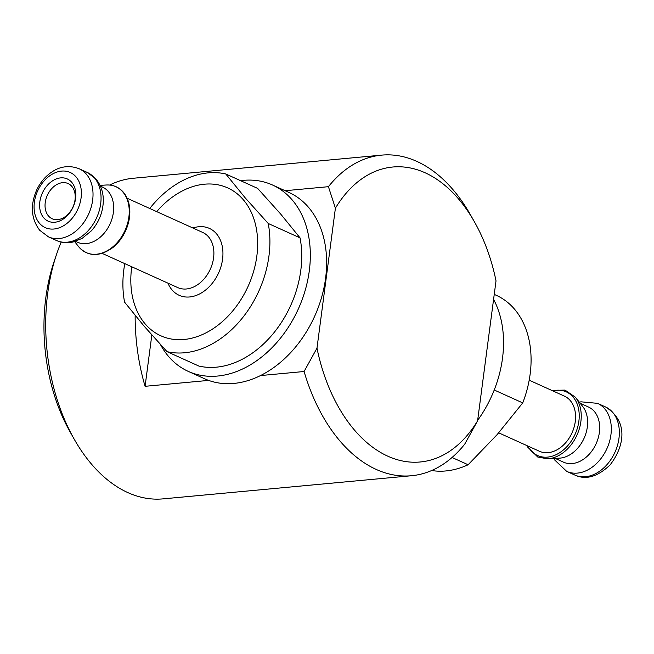 <?xml version="1.0" encoding="UTF-8"?>
<svg xmlns="http://www.w3.org/2000/svg" width="654" height="654" viewBox="0 0 654 654"><rect width="100%" height="100%" fill="white"/><g stroke="black" fill="none" stroke-linecap="round" stroke-linejoin="round"><path stroke-width="0.98" d="M74.115 439.014L70.092 431.91A148.115 93.612 -95.3 0 1 45.821 297.701A148.115 93.612 -95.3 0 1 54.208 261.232L56.841 253.499A160.998 101.754 84.7 0 0 47.726 293.139A160.998 101.754 84.7 0 0 74.115 439.014A160.998 101.754 84.7 0 0 163.034 498.871L411.489 475.736A160.998 101.754 -95.3 0 1 304.094 371.505L260.423 375.576M135.141 315.449A160.998 101.754 84.7 0 0 145.082 386.31L208.618 380.399M477.592 420.824L496.018 280.877A148.115 93.612 84.7 0 0 474.575 222.09A148.115 93.612 84.7 0 0 335.404 208.193L316.986 348.141A148.115 93.612 84.7 0 0 387.847 456.206A148.115 93.612 84.7 0 0 477.592 420.824L464.7 444.189A160.998 101.754 -95.3 0 1 411.489 475.736M474.575 222.09L470.561 214.986A160.998 101.754 -95.3 0 0 381.634 155.129A160.998 101.754 -95.3 0 0 328.422 186.684L285.119 190.715M381.634 155.129L133.187 178.264A160.998 101.754 84.7 0 0 109.619 185.057M61.19 242.07A160.998 101.754 84.7 0 0 56.841 253.499M316.986 348.141L304.094 371.505M328.422 186.684L335.404 208.193M151.834 335.003L145.082 386.31M71.744 182.319A23.184 16.906 114.3 0 1 69.226 213.466A23.184 16.906 114.3 0 1 43.72 217.807A23.184 16.906 114.3 0 1 46.238 186.652A23.184 16.906 114.3 0 1 71.744 182.319M48.461 215.943A19.318 14.086 -65.7 0 0 52.173 218.755A19.318 14.086 -65.7 0 0 71.499 209.754A19.318 14.086 -65.7 0 0 71.817 186.365A19.318 14.086 -65.7 0 0 68.106 183.553A19.318 14.086 -65.7 0 0 48.78 192.546A19.318 14.086 -65.7 0 0 48.461 215.943M39.436 223.227A30.264 22.073 114.3 0 1 42.723 182.556A30.264 22.073 114.3 0 1 76.028 176.891A30.264 22.073 114.3 0 1 72.741 217.569A30.264 22.073 114.3 0 1 39.436 223.227M100.487 186.186L102.49 187.093A30.264 22.073 114.3 0 1 108.311 191.499A30.264 22.073 114.3 0 1 107.812 228.156A30.264 22.073 114.3 0 1 77.532 242.242L75.529 241.334M131.756 266.783A81.145 59.162 -65.7 0 0 145.204 323.951A81.145 59.162 -65.7 0 0 234.484 308.77A81.145 59.162 -65.7 0 0 243.296 199.732A81.145 59.162 -65.7 0 0 156.715 211.634M268.23 223.48A94.021 68.556 114.3 0 1 243.018 317.19A94.021 68.556 114.3 0 1 167.015 351.648L198.849 366.052A94.021 68.556 -65.7 0 0 274.852 331.594A94.021 68.556 -65.7 0 0 300.063 237.884L268.23 223.48L245.283 197.949L225.785 173.98A94.021 68.556 114.3 0 0 149.75 208.479M167.015 351.648L144.076 326.117L124.579 302.148A94.021 68.556 114.3 0 1 124.791 263.627M225.785 173.98L257.619 188.385L280.566 213.915L300.063 237.884M555.189 458.397L563.544 462.182A30.264 22.073 -65.7 0 0 589.704 453.704A30.264 22.073 -65.7 0 0 588.502 407.025L580.147 403.248M547.586 458.822L559.456 458.16A30.264 22.073 -65.7 0 0 577.654 448.252A30.264 22.073 -65.7 0 0 582.788 406.608L575.446 397.256A36.142 26.356 114.3 0 1 569.323 446.984A36.142 26.356 114.3 0 1 547.586 458.822L537.727 457.015L527.508 446.935L526.862 445.578M498.7 432.834L539.452 451.276A30.264 22.073 -65.7 0 0 565.612 442.799A30.264 22.073 -65.7 0 0 564.41 396.128L529.2 380.195M494.228 390.005L522.726 402.905L497.146 434.608L468.117 464.757A94.021 68.556 -65.7 0 1 431.665 470.52M452.053 457.489L468.117 464.757M522.726 402.905A94.021 68.556 -65.7 0 0 496.353 295.346L494.236 294.39M493.582 299.36A102.261 74.564 114.3 0 1 477.657 420.35M240.558 180.667A102.261 74.564 114.3 0 1 272.546 185.025A102.261 74.564 114.3 0 1 309.293 270.846A102.261 74.564 114.3 0 1 188.229 371.366A102.261 74.564 114.3 0 1 160.459 344.56M272.546 185.025L288.847 192.399A102.261 74.564 114.3 0 1 325.594 278.228A102.261 74.564 114.3 0 1 204.53 378.74L188.229 371.366M74.646 241.604L78.545 246.566A36.142 26.356 -65.7 0 0 79.15 247.31A36.142 26.356 -65.7 0 0 118.922 240.541A36.142 26.356 -65.7 0 0 122.846 191.982A36.142 26.356 -65.7 0 0 106.406 185C113.224 184.714 118.873 187.109 123.344 192.186C127.228 196.78 129.386 202.724 129.803 210.016C130.097 217.038 128.674 224.028 125.535 230.985C122.429 237.664 118.251 243.157 112.995 247.457C99.792 256.916 88.519 256.867 79.167 247.326L79.118 247.269M102.171 253.392L177.757 287.596A30.264 22.073 -65.7 0 0 208.029 273.503A30.264 22.073 -65.7 0 0 208.528 236.854A30.264 22.073 -65.7 0 0 202.715 232.448L127.129 198.244M192.93 228.025A36.706 26.765 114.3 0 1 216.441 233.74A36.706 26.765 114.3 0 1 212.452 283.068A36.706 26.765 114.3 0 1 172.059 289.935A36.706 26.765 114.3 0 1 167.972 283.174M48.437 236.854L39.657 230.233C31.155 218.82 30.109 205.519 36.526 190.339C40.434 181.894 46.074 175.444 53.448 170.964C57.732 168.217 67.403 164.08 79.232 168.797A37.352 27.231 114.3 0 1 86.41 174.234A37.352 27.231 114.3 0 1 85.797 219.458A37.352 27.231 114.3 0 1 48.437 236.854L56.465 240.484A37.352 27.231 114.3 0 1 56.457 240.484A37.352 27.231 114.3 0 0 93.824 223.096A37.352 27.231 114.3 0 0 94.438 177.863A37.352 27.231 114.3 0 0 87.26 172.427L96.032 179.049C103.079 188.033 105.008 198.873 101.811 211.561C99.833 218.853 96.367 225.262 91.413 230.788L82.118 238.391L73.142 241.988C67.297 243.313 61.738 242.814 56.457 240.484M527.884 446.044A34.924 25.465 -65.7 0 0 567.713 445.734A34.924 25.465 -65.7 0 0 578.079 406.813A34.924 25.465 -65.7 0 0 552.843 390.888M605.555 406.968C630.17 422.394 623 448.309 610.108 464.888C597.584 476.848 585.804 480.232 574.76 475.025A37.352 27.231 -65.7 0 0 607.035 464.569A37.352 27.231 -65.7 0 0 605.555 406.968L597.527 403.338A37.352 27.231 -65.7 0 1 597.535 403.338L580.956 401.809L579.338 402.218M574.76 475.025L566.732 471.395A37.352 27.231 -65.7 0 0 599.007 460.931A37.352 27.231 -65.7 0 0 597.535 403.338M79.232 168.797L87.26 172.427M100.103 185.352L106.406 185M566.732 471.395L554.641 459.95L553.889 458.47M551.821 390.43L565.015 390.095L575.446 397.256"/></g></svg>
